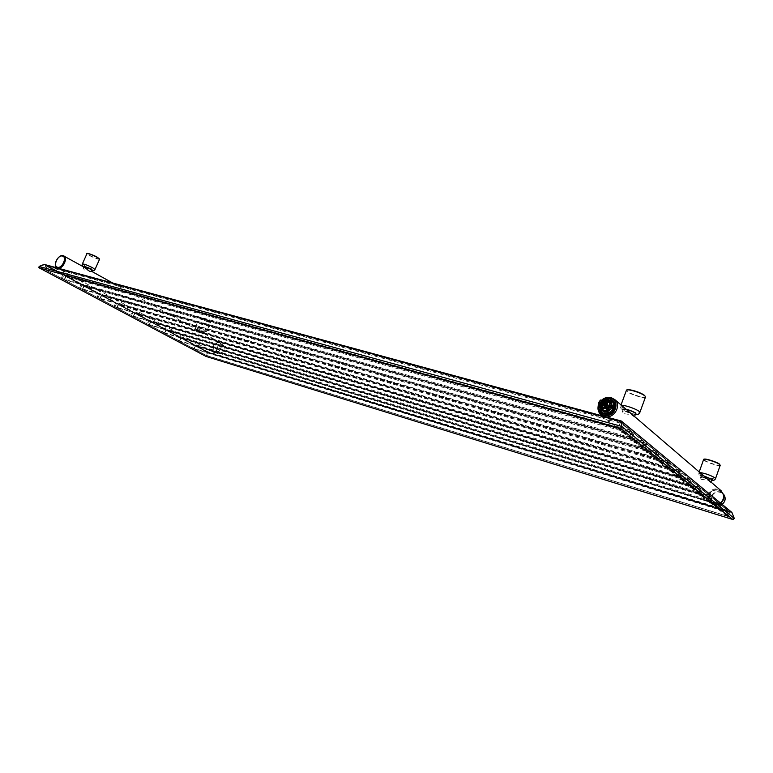 <?xml version="1.0" encoding="UTF-8"?>
<svg xmlns="http://www.w3.org/2000/svg" width="773" height="773" viewBox="0 0 773 773"><rect width="100%" height="100%" fill="white"/><g stroke="black" fill="none" stroke-linecap="round" stroke-linejoin="round"><path stroke-width="0.58" stroke-dasharray="3.87 2.9" d="M39.114 266.453L206.526 355.532L206.033 356.43M732.021 512.702L207.831 352.063L206.526 355.532L734.128 518.393L733.191 519.572M621.395 421.072L731.364 512.074L734.273 518.383M731.664 512.248L207.831 352.063L44.679 264.54L39.133 266.501L38.872 267.564M43.916 264.521L207.608 352.314L206.005 356.411M45.124 264.743L45.752 265.748L44.177 269.255L618.371 427.643L620.371 422.193L45.752 265.748L207.512 352.43L729.693 512.219L620.371 422.193L621.289 421.179L45.124 264.743L207.715 351.976L730.978 511.881L621.289 421.179M618.371 427.643L728.166 516.586L729.693 512.219L730.978 511.881M728.166 516.586L206.227 355.454L207.715 351.966L730.814 511.823M206.227 355.454L44.177 269.255M194.042 348.894L195.54 345.927L206.971 352.053L205.869 355.184L194.062 348.807L718.368 509.455L726.91 515.968L728.321 511.494L720.504 504.489L718.368 509.455M205.869 355.184L726.91 515.968M179.558 341.183L181.085 338.178L192.864 344.487L191.743 347.666L179.558 341.096L709.054 501.928L717.943 508.711L719.373 504.643L719.17 503.291L711.315 496.894L181.723 337.753L193.492 344.072L193.723 345.193L192.525 347.995L717.943 508.711M191.743 347.666L192.525 347.995M164.62 333.24L166.185 330.187L178.331 336.699L177.191 339.917L164.61 333.144L699.323 494.063L708.59 501.136L710.049 496.981L709.846 495.609L701.642 488.932L166.823 329.752L178.959 336.265L179.201 337.415L177.983 340.255L708.59 501.136M177.191 339.917L177.983 340.255M149.218 325.037L150.812 321.954L163.335 328.67L162.175 331.936L149.199 324.94L689.149 485.84L698.811 493.232L700.309 488.99L700.106 487.579L691.545 480.613L151.46 321.51L163.982 328.225L164.234 329.395L162.987 332.274L698.811 493.232M162.175 331.936L162.987 332.274M133.323 316.582L134.956 313.452L147.885 320.38L146.696 323.703L133.294 316.476L678.501 477.241L688.598 484.961L690.134 480.632L689.922 479.192L680.974 471.897L135.613 312.997L148.522 319.935L148.793 321.114L147.517 324.042L688.598 484.961M146.696 323.703L147.517 324.042M116.916 307.857L118.588 304.678L131.932 311.828L130.724 315.2L116.868 307.731L667.35 468.225L677.902 476.303L679.477 471.878L679.264 470.409L669.891 462.776L119.245 304.214L132.579 311.374L132.85 312.582L131.555 315.548L677.902 476.303M130.724 315.2L131.555 315.548M99.968 298.842L101.678 295.615L115.457 302.997L114.23 306.427L99.901 298.707L655.659 458.776L666.693 467.24L668.316 462.708L668.094 461.201L658.287 453.21L102.336 295.141L116.114 302.533L116.404 303.77L115.08 306.784L666.693 467.24M114.23 306.427L115.08 306.784M82.45 289.517L84.199 286.252L98.442 293.885L97.185 297.363L82.373 289.382L643.378 448.842L654.934 457.722L656.606 453.094L656.383 451.548L646.093 443.161L84.866 285.759L99.108 293.402L99.408 294.668L98.055 297.721L654.934 457.722M97.185 297.363L98.055 297.721M64.333 279.884L66.13 276.56L80.856 284.454L79.58 287.991L64.246 279.729L630.468 438.417L642.585 447.731L644.305 442.987L644.083 441.412L633.271 432.6L66.807 276.067L81.532 283.971L81.841 285.256L80.46 288.358L642.585 447.731M79.58 287.991L80.46 288.358M45.597 269.912L47.433 266.54L62.671 274.715L61.367 278.299L45.491 269.748L616.873 427.43L629.609 437.228L631.377 432.368L631.155 430.754L619.782 421.488L48.119 266.038L63.347 274.212L63.686 275.526L62.265 278.676L629.609 437.228M61.367 278.299L62.265 278.676M709.372 502.933L710.078 503.252L709.372 502.933M209.106 350.72L209.725 351.01L209.106 350.72M710.058 502.17L709.353 501.822L710.058 502.17M622.468 431.266L621.598 430.822L622.468 431.266M635.29 441.644L634.44 441.219L635.29 441.644M647.494 451.529L646.682 451.113L647.494 451.529M659.137 460.95L658.345 460.553L659.137 460.95M670.249 469.945L669.476 469.559L670.249 469.945M680.868 478.535L680.114 478.168L680.868 478.535M691.023 486.758L690.279 486.401L691.023 486.758M700.744 494.623L700.019 494.276L700.744 494.623M720.697 503.165L714.455 504.885L710.116 502.962C703.672 497.802 710.503 486.584 718.407 489.328L721.054 490.691M710.947 482.333L707.73 480.197L700.299 479.183L700.145 478.516C700.821 477.328 702.261 476.951 704.464 477.405L707.459 479.038M634.488 416.763L631.164 414.714L622.342 413.449L622.091 412.328C622.864 410.898 624.391 410.405 626.652 410.859L630.082 412.695M608.979 420.348L608.09 419.894L608.979 420.348M608.022 421.198L608.921 421.633L608.022 421.198M622.014 432.484L621.144 432.059L622.014 432.484M81.484 281.981L82.228 282.338L81.484 281.981M82.498 281.517L81.754 281.15L82.498 281.517M100.287 291.112L99.562 290.764L100.287 291.112M117.486 300.397L116.781 300.059L117.486 300.397M134.135 309.384L133.449 309.045L134.135 309.384M150.262 318.08L149.585 317.751L150.262 318.08M165.876 326.506L165.219 326.187L165.876 326.506M181.008 334.67L180.36 334.361L181.008 334.67M195.675 342.584L195.047 342.284L195.675 342.584M209.908 350.266L209.299 349.976L209.908 350.266M214.517 352.759L214.768 352.817C220.266 351.589 222.16 348.275 220.44 342.864L219.078 342.004C214.45 340.323 209.522 350.324 213.918 352.498L214.517 352.759M202.168 333.569L203.473 333.598L202.594 332.873L196.922 332.042L196.236 330.535L198.342 330.438L202.168 333.569M91.475 271.487L84.276 269.932L83.262 267.864L85.059 267.69M64.091 271.584L63.328 271.207L64.091 271.584M63.048 272.048L63.811 272.425L63.048 272.048M99.93 291.914L99.205 291.566L99.93 291.914M634.401 442.475L635.251 442.881L634.401 442.475M117.148 301.19L116.433 300.852L117.148 301.19M646.643 452.35L647.474 452.736L646.643 452.35M133.797 310.157L133.111 309.828L133.797 310.157M658.316 461.761L659.118 462.138L658.316 461.761M149.923 318.843L149.247 318.524L149.923 318.843M669.457 470.747L670.239 471.115L669.457 470.747M165.548 327.259L164.891 326.95L165.548 327.259M680.105 479.328L680.868 479.685L680.105 479.328M180.689 335.414L180.041 335.105L180.689 335.414M690.289 487.541L691.023 487.879L690.289 487.541M195.366 343.318L194.738 343.019L195.366 343.318M700.029 495.396L700.753 495.735L700.029 495.396M219.3 342.565C214.604 340.903 210.159 351.377 215.049 352.594C219.754 354.305 224.228 343.734 219.3 342.565M217.706 353.763C213.831 351.841 218.17 343.048 222.257 344.526L222.827 344.777C224.402 345.946 224.721 347.811 223.774 350.382L222.982 351.763L218.247 353.995L214.749 352.159C210.865 350.246 215.223 341.415 219.31 342.903L219.89 343.154C223.745 345.087 219.348 353.918 215.281 352.391C219.252 353.928 223.687 344.99 219.89 343.154L222.827 344.777M223.001 351.734L223.764 350.411C224.75 347.55 224.267 345.676 222.295 344.777C218.025 343.26 213.995 352.768 218.44 353.879L222.982 351.763M197.801 330.003L204.033 332.284L197.801 330.003M83.842 266.559L92.055 270.183M626.285 409.439L623.173 409.371L623.589 410.057L630.758 413.265C633.599 414.077 635.213 414.251 635.58 413.787M704.106 476.158L701.333 476.274C705.585 478.584 709.102 479.704 711.885 479.656M718.465 490.034C709.314 486.951 704.087 501.783 713.469 504.276C722.678 507.465 727.924 492.43 718.465 490.034M713.006 504.064L711.083 502.508L713.682 503.957C720.533 506.431 726.688 496.672 721.19 492.063C726.697 496.701 720.562 506.431 713.682 503.957L711.083 502.508C705.411 497.957 711.44 488.053 718.407 490.488L721.19 492.063L723.074 493.667L720.301 492.092C713.353 489.676 707.343 499.522 713.006 504.064L715.595 505.513L722.166 504.383M723.074 493.667L723.547 494.16M720.291 492.411C728.871 494.594 724.117 508.219 715.769 505.32C707.247 503.059 711.981 489.609 720.291 492.411M604.071 405.922L604.998 402.549M606.96 403.496L603.307 402.192M603.916 402.694L602.747 405.854M606.361 400.636L601.916 401.168L600.457 400.056M602.003 410.56L601.945 410.511C600.263 408.849 599.829 406.791 600.621 404.337C603.056 399.97 606.293 398.839 610.322 400.965M612.274 405.516L611.646 407.893M604.389 400.23L601.471 401.216L600.196 400.172M611.134 407.989L611.617 405.245M611.714 407.11L611.462 405.187L611.714 407.11L610.883 408.038L611.694 407.168M598.225 405.419L599.684 406.772M612.651 400.462C607.423 397.728 603.24 399.187 600.099 404.839C599.065 408.018 599.635 410.685 601.819 412.84L601.877 412.888M601.433 401.68L599.722 404.53L599.21 407.69L601.433 401.68L600.698 401.071L601.471 400.298L598.872 406.125M602.795 400.433L608.94 398.742L602.795 400.433L602.051 399.834M608.94 398.742L608.196 398.134M603.394 413.748L599.587 409.719M599.481 409.371L598.746 408.772M599.21 407.69L598.486 407.081M614.274 408.598C617.965 399.477 603.51 395.757 600.505 404.946C596.766 413.961 611.192 417.893 614.274 408.598M610.486 400.743L613.028 402.134C614.854 404.008 615.327 406.308 614.448 409.033C612.574 412.946 609.626 414.579 605.607 413.942L603.191 412.637C601.297 410.753 600.795 408.424 601.694 405.651C603.549 401.767 606.476 400.134 610.486 400.743M611.163 401.322L613.704 402.714C618.767 406.936 612.689 416.599 606.293 414.502L603.887 413.197C598.717 409.033 604.699 399.274 611.163 401.322M607.018 413.864C599.935 412.241 604.293 400.472 611.182 402.569C618.323 404.134 613.946 416.029 607.018 413.864M609.404 408.299L608.805 408.134L609.404 408.299M605.375 407.004L606.08 405.1L605.375 407.004M608.071 402.037L611.366 403.651L608.158 402.057M601.5 405.207C604.08 397.361 616.41 400.549 613.26 408.328C610.631 416.261 598.312 412.908 601.5 405.207M610.554 401.148L611.868 402.047C607.733 399.544 604.312 400.607 601.636 405.265C600.824 407.777 601.278 409.883 602.998 411.594L602.959 411.565C601.239 409.854 600.795 407.748 601.607 405.236C603.626 401.274 606.612 399.912 610.535 401.148M602.998 411.594C607.143 414.048 610.544 412.956 613.192 408.328C613.994 405.854 613.559 403.777 611.897 402.076C613.53 403.748 613.955 405.825 613.153 408.299C610.506 412.927 607.114 414.019 602.959 411.565M194.062 348.807L195.25 346.014L196.168 345.502L207.599 351.638L206.642 355.503M721.093 505.552L195.086 345.985L196.071 345.463L720.504 504.489L728.108 510.653L720.562 504.527L196.168 345.502L195.54 345.927M720.832 505.842L719.412 509.9M728.321 511.494L728.108 510.653L728.33 512.026L727.751 511.929L207.048 352.42M726.359 515.91L727.799 510.48L207.599 351.638L206.971 352.053M195.24 346.091L193.888 348.778M728.301 511.977L726.949 516.016M602.95 416.048L605.626 416.782M602.244 399.767L598.321 405.68M642.025 447.751L643.735 441.228L81.532 283.971L80.856 284.454M644.305 442.398L633.155 432.542L630.468 438.417M633.85 433.788L631.734 438.958M633.502 434.117L65.657 276.579L66.642 276L66.13 276.56M64.246 279.729L65.512 276.57L66.642 276L633.155 432.542L644.083 441.412L644.363 443.084L643.745 443.016L80.962 284.889M65.744 276.734L64.101 279.72M644.305 442.987L642.643 447.828M63.289 255.718C58.564 254.143 52.651 265.719 57.086 267.883L58.333 268.231M654.373 457.732L656.045 451.364L99.108 293.402L98.442 293.885M656.606 452.514L645.977 443.113L643.378 448.842M646.653 444.33L644.614 449.374M646.325 444.649L83.755 286.281L84.721 285.701L84.199 286.252M82.373 289.382L83.61 286.261L84.721 285.701L645.977 443.113L656.383 451.548L656.664 453.171L656.035 453.104L98.538 294.3M83.832 286.416L82.228 289.363M656.606 453.094L654.992 457.809M666.123 467.23L667.766 461.017L116.114 302.533L115.457 302.997M668.316 462.148L658.181 453.162L655.659 458.776M658.847 454.35L656.857 459.288M658.528 454.669L101.253 295.653L102.2 295.083L101.678 295.615M99.901 298.707L101.108 295.634L102.2 295.083L658.181 453.162L668.094 461.201L668.365 462.785L667.746 462.708L115.554 303.412M101.311 295.788L99.756 298.687M668.316 462.708L666.741 467.307M677.332 476.294L678.936 470.226L132.579 311.374L131.932 311.828M679.486 471.327L669.805 462.727L667.35 468.225M670.452 463.897L668.529 468.728M670.143 464.215L118.192 304.726L119.11 304.156L118.588 304.678M116.868 307.731L118.037 304.707L119.11 304.156L669.805 462.727L679.264 470.409L679.525 471.945L678.916 471.868L132.019 312.234M118.23 304.852L116.713 307.712M679.477 471.878L677.94 476.371M688.038 484.932L689.593 479.009L148.522 319.935L147.885 320.38M690.144 480.091L680.887 471.859L678.501 477.241M681.515 472.999L679.651 477.724M681.226 473.308L134.589 313.509L135.488 312.949L134.956 313.452M133.294 316.476L134.425 313.49L135.488 312.949L680.887 471.859L689.922 479.192L690.173 480.69L689.574 480.613L147.972 320.776M134.618 313.625L133.13 316.447M690.134 480.632L688.637 485.029M698.251 493.193L699.787 487.405L163.982 328.225L163.335 328.67M700.328 488.468L691.458 480.574L689.149 485.84M692.086 481.695L690.27 486.314M691.796 481.994L150.464 322.012L151.344 321.462L150.812 321.954M149.199 324.94L150.31 321.993L151.344 321.462L691.458 480.574L700.106 487.579L700.357 489.048L699.749 488.961L163.422 329.056M150.484 322.119L149.034 324.911M700.309 488.99L698.86 493.29M708.029 501.097L709.527 495.435L178.959 336.265L178.331 336.699M710.058 496.479L701.575 488.894L699.323 494.063M702.184 489.995L700.415 494.527M701.903 490.295L165.857 330.264L166.717 329.713L166.185 330.187M164.61 333.144L165.693 330.235L166.717 329.713L701.575 488.894L709.846 495.609L710.087 497.039L709.488 496.952L178.408 337.076M165.866 330.361L164.446 333.115M710.049 496.981L708.628 501.194M717.392 508.663L718.861 503.117L193.492 344.072L192.864 344.487M719.383 504.151L711.237 496.865L709.054 501.928M711.836 497.938L710.116 502.373M711.575 498.237L180.776 338.255L181.616 337.704L181.085 338.178M179.558 341.096L180.611 338.226L181.616 337.704L711.237 496.865L719.17 503.291L719.402 504.692L718.813 504.595L192.941 344.864M180.776 338.342L179.394 341.067M719.373 504.643L717.982 508.76M219.261 342.652C214.652 341.028 210.285 351.309 215.087 352.507C219.706 354.189 224.102 343.801 219.261 342.652M83.726 266.82L91.948 270.434M625.995 409.188C622.777 408.511 621.724 408.733 622.854 409.864C626.584 412.231 630.758 413.729 635.367 414.367M703.894 475.975C700.976 475.25 699.903 475.279 700.676 476.081C703.836 477.994 707.527 479.318 711.74 480.072M197.463 329.907C203.038 332.477 205.009 333.057 203.376 331.627C197.762 329.027 195.791 328.457 197.463 329.907M82.353 263.96L84.576 265.68C89.861 268.357 93.33 269.642 94.982 269.526M99.562 259.245C97.891 259.409 94.422 258.134 89.166 255.419L86.953 253.65M99.446 258.936C97.871 259.119 94.519 257.892 89.388 255.254L87.262 253.534M644.701 395.592C649.223 399.506 631.251 394.926 627.434 391.235L626.98 389.959M719.692 464.312C723.035 467.172 707.044 462.66 704.338 460.003L704.029 459.288M209 320.94C213.899 323.684 205.715 321.375 201.183 318.747C196.216 315.983 204.42 318.273 209 320.94L210.556 322.37C208.884 322.438 205.686 321.278 200.97 318.891L199.444 317.655C201.125 317.597 204.333 318.766 209.058 321.162L210.556 322.37L206.594 331.656L205.087 330.477C200.342 328.1 197.134 326.931 195.472 326.94L197.018 328.139C201.743 330.496 204.942 331.675 206.594 331.656C206.323 332.139 206.662 334.371 197.289 329.829C195.666 329.085 195.067 328.129 195.472 326.94L199.444 317.655C199.724 316.988 202.913 318.08 209.019 320.95M645.474 397.051C645.213 399.1 630.14 394.52 627.029 391.457L626.401 390.346M621.54 405.371L620.738 405.757L621.386 406.82C624.536 409.777 639.609 414.463 639.822 412.531M720.223 465.278C720.117 466.834 706.261 462.476 703.99 460.186L703.604 459.529M699.865 472.525L698.918 472.767L699.314 473.395C701.623 475.598 715.469 480.043 715.547 478.584M603.5 399.419L598.785 406.057M598.717 406.414L598.631 408.328M629.048 437.267L630.816 432.407L630.797 430.561L63.347 274.212L62.671 274.715M631.367 431.759L620.361 422.705L619.656 421.42L616.873 427.43M620.361 422.705L618.178 427.991M620.004 423.024L46.931 266.55L47.945 265.97L47.433 266.54M45.491 269.748L46.795 266.54L47.945 265.97L619.656 421.42L631.155 430.754L631.444 432.474L630.816 432.407L62.787 275.149M47.037 266.714L45.356 269.738M631.377 432.368L629.666 437.325M718.417 490.159C727.712 492.517 722.562 507.272 713.508 504.151C704.3 501.696 709.43 487.135 718.417 490.159M607.336 402.82C608.196 405.806 607.018 407.371 603.8 407.516L603.394 407.371M606.737 401.786L607.095 402.066C608.67 405.458 607.491 407.342 603.558 407.729L602.244 406.965M607.897 401.97L609.791 402.482M604.621 400.974L604.631 401.612L608.09 401.999L601.471 401.216M603.162 400.53L604.631 401.612L603.79 401.66L602.37 400.549M601.481 400.298L598.843 406.105L600.698 401.071M610.95 406.811L610.999 406.289M602.302 407.922L600.795 406.492M604.418 400.984L603.79 401.66L601.916 401.168L603.665 400.346M610.071 402.559L609.472 403.158L607.723 401.854M45.259 264.81L207.715 351.966M710.078 503.252L710.445 502.208M711.025 482.091L710.522 481.656M608.921 421.633L609.395 420.367M607.626 421.169L608.09 419.894M710.116 502.962L602.322 415.884M601.452 415.178L600.843 414.686M621.144 432.059L621.598 430.822M622.42 432.522L622.874 431.286M82.228 282.338L82.595 281.527M219.735 342.284L203.164 333.105M198.342 330.438L112.674 282.986M63.811 272.425L64.188 271.594M62.951 272.038L63.328 271.207M213.918 352.498L57.086 267.883M81.387 281.971L81.754 281.15M99.205 291.566L99.562 290.764M100.036 291.923L100.384 291.121M635.251 442.881L635.696 441.663M634.005 442.427L634.44 441.219M116.433 300.852L116.781 300.059M117.245 301.199L117.593 300.407M647.474 452.736L647.9 451.558M646.247 452.302L646.682 451.113M133.111 309.828L133.449 309.045M133.903 310.176L134.251 309.393M659.118 462.138L659.543 460.979M657.929 461.713L658.345 460.553M149.247 318.524L149.585 317.751M150.03 318.863L150.368 318.089M670.239 471.115L670.645 469.984M669.07 470.689L669.476 469.559M164.891 326.95L165.219 326.187M165.654 327.269L165.982 326.515M680.868 479.685L681.264 478.574M679.718 479.27L680.114 478.168M180.041 335.105L180.36 334.361M180.795 335.424L181.124 334.68M691.023 487.879L691.41 486.797M689.893 487.483L690.279 486.401M194.738 343.019L195.047 342.284M195.482 343.338L195.791 342.603M700.753 495.735L701.13 494.672M699.642 495.338L700.019 494.276M208.99 350.7L209.299 349.976M209.725 351.01L210.034 350.275M214.768 352.817C220.489 351.705 222.373 348.381 220.44 342.864M203.473 333.598L204.033 332.284M83.262 267.864L83.677 266.927M622.091 412.328L623.173 409.371M700.145 478.516L701.082 475.868M196.236 330.535L196.796 329.23M83.706 266.869L91.919 270.482M635.319 414.502C630.381 413.719 625.917 411.999 621.917 409.342C620.719 408.511 620.323 407.313 620.738 405.757L621.038 404.936M711.711 480.159C706.928 479.221 702.966 477.704 699.836 475.608C698.985 475.173 698.686 474.226 698.918 472.767L699.207 471.955M601.442 400.298L598.263 405.622M708.986 502.865L709.353 501.822M720.707 503.175L714.455 504.885M606.592 401.641L607.095 402.066C608.709 405.477 607.539 407.371 603.587 407.748L602.08 406.849M615.066 409.081C618.989 399.38 603.433 395.254 600.341 404.984C596.36 414.579 611.897 418.918 615.066 409.081M613.028 402.134L613.704 402.714M603.191 412.637L603.887 413.197M609.337 407.96L607.22 406.202M608.873 408.463L606.815 406.753M605.665 407.081L611.685 407.661M605.79 405.023L611.868 405.583"/><path stroke-width="1.16" d="M206.053 356.43L732.823 519.475L620.564 428.3L39.384 267.97L206.033 356.43L732.939 519.524M733.191 519.572L734.282 518.412L621.898 426.522L620.564 428.3L621.531 426.367L39.104 266.453L39.384 267.97L38.872 267.564M734.273 518.383L732.021 512.702L734.282 518.393L732.978 519.533M731.664 512.248L621.743 421.527L621.531 426.367L621.395 421.072M732.031 512.712L621.376 421.053L44.505 264.482L621.386 421.372L44.505 264.482L39.114 266.453M721.054 490.691L723.828 495.203C724.311 498.382 723.267 501.03 720.697 503.165M707.459 479.038L710.947 482.333L711.643 479.27L704.106 476.158M630.082 412.695L634.488 416.763L635.58 413.787L635.184 413.12C633.174 411.68 630.208 410.453 626.285 409.439M85.059 267.69L89.62 271.352L91.475 271.487L92.055 270.183L90.634 269.081L83.677 266.927M723.547 494.16C726.089 497.851 725.625 501.252 722.166 504.383M604.36 402.414L603.307 402.192L602.573 403.641L603.22 405.516L604.36 402.414L602.573 403.641L602.138 405.352L603.462 405.757L605.626 404.453L604.998 402.549L606.361 402.994L605.191 406.154L603.819 405.719M603.829 405.68L604.979 402.578M604.38 402.395L603.462 405.757M602.138 405.352L605.191 406.154M605.79 406.666L606.96 403.496L606.361 402.994M600.457 400.056L598.592 402.665L598.225 405.419L601.094 406.356C599.964 403.989 600.66 402.105 603.182 400.704L602.37 400.549M610.322 400.965L612.274 405.516M602.186 400.772L600.167 400.143L598.428 405.323L600.592 408.27L601.78 408.646C603.114 410.299 604.892 410.772 607.105 410.067L608.612 410.714L609.52 409.207L607.926 407.844L609.887 405.651L610.245 402.801L607.105 401.738C608.245 404.105 607.549 405.989 605.008 407.4L607.926 407.844L610.003 402.54L611.501 403.854L611.578 402.694L610.38 401.013C608.477 399.428 606.283 399.197 603.8 400.308M611.617 405.245L610.226 405.931C609.559 407.129 609.868 407.815 611.134 407.989M611.984 407.825L612.757 407.091L612.129 405.448L612.747 407.071L612.274 405.583L611.028 406.202L611.501 407.68L612.738 407.062L611.984 407.825L610.902 406.163L612.129 405.448L611.424 405.178L610.747 406.134L610.883 408.038L611.916 407.835M598.263 405.622C597.461 409.236 598.321 412.251 600.843 414.686C598.37 412.309 597.539 409.313 598.35 405.699L601.684 410.299C603.732 411.932 606.042 412.067 608.612 410.714M611.646 407.893C608.95 411.932 605.732 412.821 602.003 410.56M614.013 404.569L613.733 402.917L614.013 404.569L611.781 410.618L612.583 411.265L614.313 408.395L614.825 405.197L614.1 404.588L611.868 410.666L610.448 411.845L611.781 410.618M610.573 399.168L614.535 403.516L612.699 400.501L608.216 398.124L601.51 400.308M601.877 412.888C607.105 415.913 611.385 414.521 614.69 408.704C615.695 405.593 615.153 402.965 613.076 400.82L612.651 400.462M614.535 403.516L609.858 398.549L608.216 398.124L609.849 398.549M599.587 409.719L601.442 412.531L605.027 414.183L611.221 412.521L605.027 414.183M614.825 405.197L612.583 411.265M611.221 412.521L610.496 411.922L604.302 413.594L610.448 411.845M598.775 408.724L598.515 407.071L598.775 408.724L602.679 413.072L598.746 408.772L602.66 413.149M600.206 400.163L598.205 405.458L601.133 406.907M599.529 406.637L600.592 408.27C602.322 411.246 604.901 411.932 608.351 410.337L609.182 409.304L606.022 407.758L607.278 408.801L609.52 409.207M610.226 402.714L611.414 403.68L611.578 402.694M605.626 416.782C614.535 418.232 621.55 405.274 614.893 399.67L611.211 397.66M611.028 397.612C607.907 396.964 604.979 397.689 602.244 399.767M600.843 414.686L602.95 416.048M58.333 268.231C63.115 268.772 68.053 257.998 63.956 255.998L63.289 255.718M57.086 267.883L57.125 267.912C52.013 265.284 58.758 253.94 63.164 255.67L85.233 267.787M91.948 270.434C93.031 270.589 92.712 270.173 90.972 269.168C85.716 266.617 83.3 265.835 83.726 266.82M635.367 414.367L635.928 413.323C633.705 411.719 630.391 410.337 625.995 409.188M711.74 480.072L712.31 479.463L703.894 475.975M91.919 270.482C93.195 271.014 94.219 270.695 94.982 269.526L92.799 267.844C87.504 265.149 84.015 263.854 82.353 263.96C81.861 265.11 82.315 266.086 83.706 266.869M82.353 263.96L86.953 253.65C88.644 253.496 92.132 254.781 97.398 257.506L99.562 259.245L94.982 269.526M97.398 257.293L99.446 258.936M87.262 253.534C88.934 253.409 92.296 254.655 97.35 257.264M626.98 389.959C628.236 388.461 641.957 392.81 644.701 395.592M704.029 459.288C704.638 458.022 717.644 462.186 719.692 464.312M644.885 395.979L644.827 395.67C639.107 391.157 626.468 388.461 626.401 390.346C626.574 388.268 641.861 392.906 644.885 395.979M635.319 414.502C637.445 414.995 638.952 414.347 639.822 412.531L639.223 411.507C636.662 409.052 624.497 404.839 621.54 405.371M719.876 464.65L719.818 464.38C717.431 462.003 703.478 457.635 703.604 459.529C703.643 457.964 717.663 462.37 719.876 464.65M711.711 480.159C713.498 480.69 714.774 480.168 715.547 478.584L715.18 477.985C710.687 475.269 705.575 473.443 699.865 472.525M62.497 256.066C57.888 254.568 52.632 266.221 57.473 267.245C62.101 268.801 67.396 257.013 62.497 256.066M598.631 408.328C599.007 411.874 600.872 414.183 604.225 415.265C614.651 418.551 621.25 400.588 610.496 398.279L603.5 399.419M603.394 407.371C601.568 406.067 601.462 404.463 603.095 402.549M603.539 402.221L605.906 401.834L607.336 402.82M602.244 406.965C600.863 403.593 602.08 401.738 605.897 401.409L606.737 401.786M602.998 407.303L601.877 406.685C600.283 403.293 601.452 401.4 605.394 400.994L606.592 401.641C608.167 405.033 606.989 406.927 603.056 407.313C606.94 406.888 608.129 405.004 606.592 401.641M601.094 406.356L601.413 407.187L607.278 408.801L607.307 410.057M605.008 407.4L606.013 407.332M607.105 401.738L607.076 401.148L603.182 400.704M608.158 402.057L607.076 401.148L603.182 400.491M610.226 405.931L610.747 406.134M602.679 413.072L604.273 413.507M598.746 408.762L598.872 406.125M608.187 398.172L602.061 399.863M609.791 398.588L613.733 402.917M598.486 407.081L598.843 406.105L598.476 407.081M610.999 406.289L612.158 405.661L611.685 407.661M611.453 407.584L610.95 406.811M599.703 406.782L601.491 407.255M600.321 405.825L600.795 406.492M601.655 407.39L602.679 408.231L606.476 408.849L607.105 410.067M604.389 400.23C607.462 399.303 609.713 400.143 611.143 402.752L606.361 400.636M601.626 408.54L601.694 407.419M601.78 408.646L602.302 407.922M610.003 402.54L608.09 402.037L611.501 403.854M43.906 264.511L39.094 266.434L39.249 267.902M39.278 267.922L205.995 356.411M721.567 491.126L711.025 482.091M708.136 479.608L634.575 416.541M630.874 413.371L614.893 399.67L611.114 397.612C607.568 396.839 604.341 397.737 601.442 400.298M602.322 415.884L601.452 415.178M112.674 282.986L91.562 271.294M86.953 253.65C85.445 252.607 92.287 254.278 97.379 257.274L99.562 259.245M621.038 404.936L626.401 390.346M639.822 412.531L645.474 397.051M699.207 471.955L703.604 459.529M715.547 478.584L720.223 465.278M723.828 495.203C724.311 498.401 723.277 501.059 720.707 503.175M600.94 406.656L601.413 407.187M603.017 407.303L602.08 406.849M610.631 401.226L610.38 401.013C608.419 399.39 606.177 399.168 603.665 400.346M608.206 398.124L602.051 399.825M611.472 407.593L611.868 405.583M600.399 408.502L601.684 410.299"/></g></svg>
